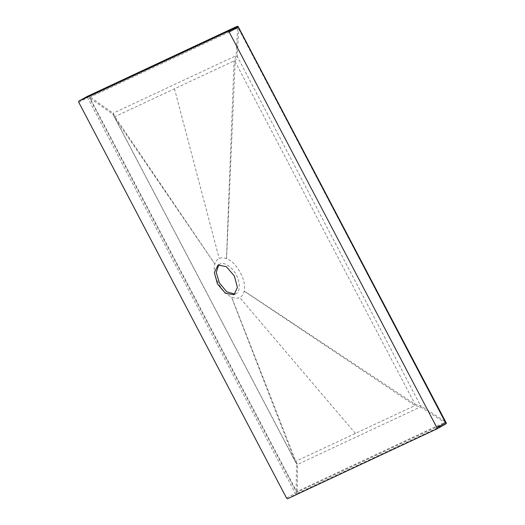 <?xml version="1.0" encoding="UTF-8"?>
<svg xmlns="http://www.w3.org/2000/svg" width="525" height="525" viewBox="0 0 525 525"><rect width="100%" height="100%" fill="white"/><g stroke="black" fill="none" stroke-linecap="round" stroke-linejoin="round"><path stroke-width="0.39" stroke-dasharray="2.62 1.97" d="M445.587 424.108L296.336 493.933L296.638 492.489L445.889 422.664L446.414 423.314M296.369 493.507L295.253 493.205L87.531 97.545L87.905 96.449L87.57 96.292M445.889 422.664L238.16 27.005L88.915 96.83L87.905 96.449M238.16 27.005L237.95 26.25M237.569 28.107L90.202 97.053L90.156 98.313L296.146 490.652L297.229 491.387L444.596 422.441L444.642 421.181L238.658 28.842L237.569 28.107L236.112 55.663L237.202 56.398L420.571 405.661L420.525 406.921L297.59 464.428L296.507 463.7L113.111 114.384L114.844 117.922L114.89 116.668L234.065 60.913L235.148 61.642L415.039 404.283L414.993 405.536L295.818 461.291L294.735 460.563L114.844 117.922L214.896 264.016C215.683 261.299 217.107 259.448 219.174 258.457C221.255 257.506 223.676 257.558 226.446 258.615L226.577 258.668C236.709 262.185 246.816 280.711 244.21 291.007L244.184 291.145C243.482 294.315 241.986 296.454 239.702 297.557C237.385 298.607 234.675 298.436 231.577 297.045L231.446 296.979C221.189 292.701 211.693 273.892 214.863 264.147M218.761 264.784L219.968 264.003C223.801 261.378 232.759 267.402 236.257 274.956C240.509 282.155 240.161 292.53 235.627 293.823L234.918 294.092M234.019 294.722L235.627 293.823M90.156 98.313L113.138 114.437L113.183 113.177L236.112 55.663L234.065 60.913L226.446 258.615M294.735 460.563L296.533 463.752L294.735 460.563L231.446 296.979M297.229 491.387L297.59 464.428L295.818 461.291L231.577 297.045M88.915 96.83L296.638 492.489M287.602 498.75L296.336 493.933M286.512 498.022L295.253 493.205M244.184 291.145L414.993 405.536L420.525 406.921L444.596 422.441M444.642 421.181L420.571 405.661L415.039 404.283L244.21 291.007M226.577 258.668L235.148 61.642L237.202 56.398L238.658 28.842M214.896 264.016L114.89 116.668L113.183 113.177L90.202 97.053M113.138 114.437L114.844 117.922M296.146 490.652L296.507 463.7M355.405 433.414L239.702 297.557M174.477 88.791L219.174 258.457M78.789 102.362L87.531 97.545M219.667 264.154L217.75 265.21"/><path stroke-width="0.79" d="M238.048 26.388L446.348 423.143L445.64 424.082L436.872 428.918L287.602 498.75L286.512 498.022L78.789 102.362L78.829 101.108L228.08 31.283L229.169 32.012L436.892 427.672L436.852 428.925L445.587 424.108M238.16 27.005L445.633 422.855L446.414 423.314M87.905 96.449L236.9 26.427L87.583 96.278L78.829 101.108L87.57 96.292M228.08 31.283L237.95 26.25M234.918 294.092L226.82 291.88L219.338 282.87L216.287 272.363L218.761 264.784M218.059 265.053L226.327 266.621L234.347 276.006L237.412 287.424L234.019 294.722L225.442 293.311L217.429 283.92L214.364 272.508L218.059 265.053M229.169 32.012L237.91 27.195M436.892 427.672L445.633 422.855"/></g></svg>
